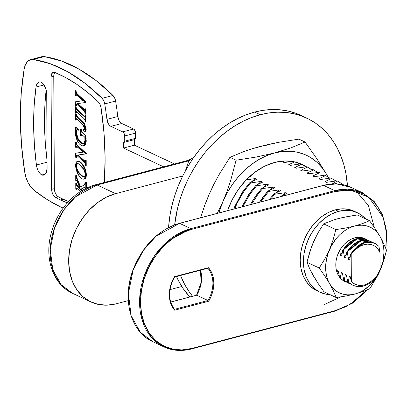 <?xml version="1.0" encoding="UTF-8"?>
<svg xmlns="http://www.w3.org/2000/svg" width="407" height="407" viewBox="0 0 407 407"><rect width="100%" height="100%" fill="white"/><g stroke="black" fill="none" stroke-linecap="round" stroke-linejoin="round"><path stroke-width="0.61" d="M274.572 162.449A64.194 48.397 -64.9 0 1 302.126 164.448A64.194 48.397 -64.9 0 1 306.323 166.763L303.296 165.023L294.342 161.818L284.646 160.948L274.572 162.449L264.514 166.26L254.853 172.237L245.96 180.148L238.181 189.687L231.812 200.493L227.594 210.638A64.194 48.397 -64.9 0 1 274.572 162.449M213.202 186.111L208.903 194.826L205.489 203.907M268.254 144.912L260.449 146.372L278.993 142.267L298.896 139.123L305.067 142.018L298.896 139.123L278.993 142.267L269.531 144.18L251.933 148.825L260.455 146.372M326.445 174.125L322.059 167.699L316.875 162.21L310.968 157.758L304.441 154.411L297.415 152.233L289.998 151.262L282.326 151.506L274.527 152.966L266.727 155.616L259.076 159.417L251.689 164.296L244.704 170.172L238.232 176.943L232.387 184.498L227.274 192.704L222.97 201.419L218.808 212.958A74.323 56.034 -64.9 0 1 222.97 201.419L217.318 213.349L222.97 201.419A74.323 56.034 -64.9 0 1 274.527 152.966L255.988 157.071L236.085 160.216L230.525 181.044L227.03 191.295L222.97 201.419L227.03 191.295L230.525 181.044L236.085 160.216L229.914 157.321L236.085 160.216L255.988 157.071L274.527 152.966A74.323 56.034 -64.9 0 1 326.445 174.125L316.565 158.323L305.067 142.018L290.929 147.858L274.527 152.966L290.929 147.858L305.067 142.018L316.565 158.323L326.445 174.125A74.323 56.034 -64.9 0 1 327.889 176.806L326.445 174.125M200.559 217.77L204.833 204.97L208.903 194.826L213.507 184.956L218.584 175.448L229.914 157.321L244.058 151.48L251.933 148.825L244.058 151.48L229.914 157.321L218.584 175.448L213.507 184.956L208.903 194.826L204.833 204.97L200.559 217.77M335.821 310.485L345.777 306.715L355.336 300.798L364.133 292.974L366.804 290.028L350.305 304.212L335.821 310.485L191.885 348.453L335.821 310.485A0.677 0.376 75.2 0 1 335.597 310.948A0.677 0.376 -104.8 0 0 335.821 310.485M385.805 248.321L386.564 237.52L385.526 226.17L382.56 215.776L377.788 206.736L371.393 199.394L363.614 194.037L354.762 190.868L345.167 190.008L335.195 191.488L191.259 229.462L181.303 233.231L171.744 239.143L162.948 246.968L155.25 256.41L148.947 267.099L144.282 278.632L141.438 290.557L140.517 302.426L141.555 313.772L144.521 324.165L149.293 333.211L155.688 340.552L163.466 345.909L172.319 349.079L181.919 349.939L191.885 348.453A0.677 0.376 75.2 0 1 191.651 348.916A0.677 0.376 75.2 0 1 191.483 348.896A64.194 48.397 -64.9 0 1 163.929 346.896A64.194 48.397 -64.9 0 1 141.509 285.165A64.194 48.397 -64.9 0 1 190.852 228.637L179.599 223.362A64.194 48.397 115.1 0 0 130.25 279.889A64.194 48.397 115.1 0 0 152.676 341.621L140.232 332.168L131.115 315.588L128.388 293.467L133.114 270.146L143.442 250.259L156.156 236.141L179.599 223.362L323.534 185.394L334.793 190.669A64.194 48.397 -64.9 0 1 362.347 192.669L347.619 189.174L334.793 190.669L190.852 228.637L179.599 223.362L323.534 185.394L334.793 190.669A0.677 0.376 75.2 0 1 335.195 191.488L350.926 190.232L368.808 197.278L383.155 217.348L386.314 232.051L385.805 248.321M174.349 277.045L174.491 276.663A27.707 20.889 115.1 0 0 174.669 310.21L174.73 309.676L174.669 310.21L208.654 301.246L207.992 300.493L174.542 309.315L207.992 300.493A27.03 20.381 -64.9 0 0 207.87 268.264A27.03 20.381 -64.9 0 1 207.992 300.493L208.654 301.246L174.669 310.21L172.395 307.087L170.711 303.403L169.668 299.277L169.302 294.831L169.622 290.206L170.614 285.541L172.258 280.978L174.491 276.663L208.476 267.699L210.75 270.823L212.434 274.506L213.477 278.637L213.843 283.084L213.522 287.708L212.525 292.374L210.887 296.932L208.654 301.246A27.707 20.889 115.1 0 0 208.476 267.699L208.008 268.228L208.476 267.699L174.491 276.663L174.349 277.045A27.03 20.381 -64.9 0 0 174.517 309.325L174.517 309.325M323.362 185.378A0.677 0.376 75.2 0 1 323.534 185.394L336.36 183.898L351.093 187.393A64.194 48.397 115.1 0 0 323.534 185.394A0.677 0.376 -104.8 0 0 323.367 185.373A0.677 0.376 -104.8 0 0 323.229 185.475M196.739 295.217L207.992 300.493L196.739 295.217A27.03 20.381 115.1 0 0 200.529 270.202A27.03 20.381 115.1 0 1 196.739 295.217L170.655 302.096L196.525 295.258M207.824 268.213L208.196 268.132M191.483 348.896A0.677 0.376 -104.8 0 0 191.661 348.916A0.677 0.376 -104.8 0 0 191.885 348.453C176.964 354.782 141.443 346.276 140.517 302.426C140.98 258.206 176.312 231.008 191.259 229.462A0.677 0.376 -104.8 0 0 190.852 228.637L167.414 241.417L154.696 255.535L144.368 275.422L139.642 298.743L142.369 320.864L151.485 337.439L163.929 346.896L178.658 350.391L191.483 348.896M191.259 229.462L335.195 191.488A0.677 0.376 -104.8 0 0 334.793 190.669L190.852 228.637A0.677 0.376 75.2 0 1 191.259 229.462M179.294 223.448A0.677 0.376 75.2 0 1 179.431 223.341A0.677 0.376 75.2 0 1 179.599 223.362A0.677 0.376 -104.8 0 0 179.426 223.346A0.677 0.376 -104.8 0 0 179.294 223.448M156.781 342.485L158.847 343.091M323.758 304.833L340.847 296.881M374.338 227.462L368.32 205.387L356.171 191.204M354.212 211.243L348.819 209.412L342.185 208.822L335.292 209.844A43.925 33.115 115.1 0 0 301.531 248.519A43.925 33.115 115.1 0 0 316.87 290.761L320.085 292.267A43.925 33.115 -64.9 0 1 304.746 250.03A43.925 33.115 -64.9 0 1 338.507 211.355L335.292 209.844L328.408 212.454L321.8 216.539L315.715 221.952L310.393 228.48L306.033 235.872L302.808 243.849L300.839 252.096L300.203 260.302L300.926 268.147L302.976 275.336L306.273 281.588L310.699 286.665L316.071 290.369M357.361 212.724L354.146 211.213A43.925 33.115 115.1 0 0 335.292 209.844L338.507 211.355A43.925 33.115 -64.9 0 1 357.361 212.724A43.925 33.115 -64.9 0 1 365.562 218.839L363.537 216.819L358.16 213.11L352.035 210.923L345.401 210.327L338.507 211.355L331.624 213.96L325.015 218.05L318.93 223.458L313.609 229.991L309.249 237.383L306.023 245.355L304.054 253.602L303.418 261.808L304.141 269.653L306.191 276.841L309.488 283.094L313.914 288.171L319.292 291.875L325.412 294.068L330.031 294.653A43.925 33.115 -64.9 0 1 320.085 292.267M346.311 282.056A23.652 17.832 -64.9 0 1 344.77 281.446A23.652 17.832 -64.9 0 1 336.508 258.699A23.652 17.832 -64.9 0 1 354.69 237.876A23.652 17.832 -64.9 0 1 364.84 238.614A23.652 17.832 -64.9 0 1 365.567 238.98L361.971 237.642L358.399 237.322L354.69 237.876L350.982 239.28L347.42 241.483L344.144 244.393L341.28 247.909L338.934 251.892L337.194 256.186L336.136 260.628L335.795 265.043L336.182 269.271L337.286 273.138L339.062 276.506L341.442 279.238L344.337 281.237L346.357 282.071M315.481 237.907L311.711 246.596M311.848 272.609L313.558 276.149L315.695 279.288M342.353 217.796L347.614 216.504L357.31 214.972L369.536 220.701L357.31 214.972L342.984 217.44L334.396 219.704L338.548 218.508M379.97 236.375L377.833 233.236L375.3 230.56L372.415 228.383L369.23 226.75L365.801 225.687L362.179 225.213L358.435 225.33L354.624 226.043L350.824 227.34L347.085 229.192L343.477 231.573L340.069 234.442L336.91 237.749L331.557 245.441L327.793 254.131L325.865 263.222L325.641 267.725L325.915 272.095L326.679 276.256L327.93 280.143L329.634 283.684L331.776 286.823L334.31 289.499L337.189 291.677L340.374 293.31L343.808 294.373L347.43 294.846L351.175 294.729L354.98 294.012L358.786 292.719L362.525 290.863L369.541 285.612L372.7 282.305L376.612 277.025A36.284 27.355 -64.9 0 1 354.98 294.012L362.973 291.524L369.892 288.67L377.899 275.178L369.892 288.67L362.973 291.524L354.98 294.012A36.284 27.355 -64.9 0 1 329.634 283.684L333.419 290.913L336.218 297.553L323.992 291.824L318.381 283.862L313.558 276.149L309.778 268.93L306.975 262.281L309.686 252.126L313.38 242.165L318.106 232.702L323.636 223.855L335.861 229.584L333.145 239.748L329.456 249.7L324.725 259.173L319.2 268.01L306.975 262.281L319.2 268.01L324.822 275.982L329.634 283.684L333.419 290.913L336.218 297.553L345.919 296.021L354.98 294.012L345.919 296.021L336.218 297.553L323.992 291.824L318.381 283.862L313.558 276.149L309.778 268.93L306.975 262.281L311.396 247.115L313.38 242.165L318.106 232.702L323.636 223.855L334.396 219.704L323.636 223.855L335.861 229.584L333.145 239.748L329.456 249.7A36.284 27.355 -64.9 0 1 354.624 226.043L345.594 228.047L335.861 229.584L345.594 228.047L354.624 226.043A36.284 27.355 -64.9 0 1 379.97 236.375L375.147 228.658L369.536 220.701L362.647 223.545L354.624 226.043L362.647 223.545L369.536 220.701L375.147 228.658L379.97 236.375A36.284 27.355 -64.9 0 1 380.148 270.36L383.023 261.396L383.969 252.335L383.694 247.965L382.931 243.803L381.68 239.916L379.97 236.375L382 240.064L379.97 236.375M378.439 273.901L382.137 265.41L386.553 250.244L382 240.064L386.553 250.244L383.842 260.399L380.148 270.36A36.284 27.355 -64.9 0 1 378.439 273.901M378.317 274.338L380.148 270.36L378.317 274.338M329.634 283.684A36.284 27.355 -64.9 0 1 329.456 249.7L324.725 259.173L319.2 268.01L324.822 275.982L329.634 283.684M306.695 118.086A108.12 81.512 -64.9 0 1 347.466 185.928L345.95 173.748L343.829 164.652L340.908 156.054L337.215 148.031L332.784 140.664L327.66 134.02L321.896 128.169L315.542 123.158L308.659 119.048L301.317 115.868L293.584 113.65L285.541 112.424L277.253 112.19L268.808 112.958L260.287 114.718L251.775 117.45L243.345 121.133L235.083 125.732L227.07 131.196L219.383 137.48L212.098 144.521L205.276 152.249L198.992 160.587L193.305 169.465L188.263 178.785L183.923 188.466L180.326 198.413L177.503 208.526L174.654 224.862A108.12 81.512 -64.9 0 1 260.287 114.718A108.12 81.512 -64.9 0 1 306.695 118.086L301.068 115.446A108.12 81.512 115.1 0 0 254.66 112.078A108.12 81.512 115.1 0 0 168.559 227.564L169.851 216.076L171.876 205.891L174.7 195.772L178.297 185.831L182.636 176.15L187.678 166.824L193.366 157.952L199.649 149.608L206.466 141.88L213.756 134.844L221.444 128.561L229.456 123.092L237.719 118.498L246.143 114.815L254.66 112.078L260.287 114.718L254.66 112.078L263.181 110.317L271.627 109.554L279.909 109.783L287.958 111.014L295.691 113.232L301.139 115.481M176.48 276.546A108.12 81.512 115.1 0 0 189.84 296.973L183.226 288.675L178.795 281.308L176.48 276.546M192.547 296.26A108.12 81.512 -64.9 0 1 180.555 275.473L184.427 283.944L188.853 291.31L192.547 296.26M376.709 275.9L371.896 280.794L369.302 282.763L366.549 284.218L363.751 285.119L360.943 285.485L358.246 285.297L355.687 284.564L353.373 283.313L351.333 281.578L353.688 283.521L358.246 285.297L360.943 285.485L363.751 285.119L366.549 284.218L369.302 282.763L374.455 278.551L376.709 275.9L380.097 269.648L380.006 252.655L377.955 248.987L375.071 246.266L371.55 244.612L367.602 244.129L363.482 244.821L359.386 246.606L355.535 249.384L352.131 252.996A23.652 17.832 115.1 0 0 351.19 254.441A23.652 17.832 -64.9 0 1 352.131 252.996L358.348 246.199L361.996 243.91L365.715 242.547C367.155 241.946 369.592 241.967 373.026 242.613L374.832 243.294L372.207 242.292L364.54 242.491C362.891 242.725 360.337 244.139 356.888 246.739L353.515 250.188L350.732 254.227L351.19 254.441L351.333 281.578L350.346 276.791L349.343 276.322L350.661 278.424L349.343 276.322L348.28 281.949C352.309 285.999 357.3 287.378 363.263 286.09C369.22 284.503 374.186 280.764 378.164 274.867L375.117 278.785L371.464 282.102C367.75 284.579 365.013 285.907 363.263 286.09C361.513 286.757 358.771 286.737 355.036 286.035L351.358 284.442L347.776 281.715L350.859 284.203L352.747 285.185M346.835 282.321L348.728 283.303L343.757 279.833L346.835 282.321M352.248 284.951L347.776 281.715L346.326 274.908L345.324 274.435L344.261 280.067L345.263 281.028L350.544 284.01L348.728 283.303M364.463 238.604L364.051 238.334M366.788 239.525L364.168 238.522L356.496 238.726C354.848 238.955 352.299 240.369 348.85 242.969L345.477 246.423L342.694 250.458L343.193 250.697L345.975 246.657L349.348 243.203C352.803 240.608 355.352 239.189 357 238.96L364.672 238.761L368.07 240.222M370.808 241.412L368.187 240.41L360.516 240.608C358.867 240.837 356.318 242.257 352.869 244.851L349.496 248.306L346.713 252.345L347.212 252.579L350 248.54L353.373 245.09C356.822 242.491 359.371 241.076 361.019 240.842L368.691 240.644L372.09 242.104M374.832 243.294L376.246 244.073M368.483 240.491L357 238.96L344.093 249.232L343.193 250.697L342.694 250.458L341.631 256.089L340.623 255.616L339.596 250.626L340.623 255.616L342.475 251.394L340.623 255.616L341.631 256.089L342.694 250.458L343.589 248.992L356.496 238.726L366.539 239.413M372.507 242.374L361.019 240.842L348.112 251.114L347.212 252.579L346.713 252.345L345.65 257.972L344.643 257.499L343.193 250.697L344.643 257.499L346.494 253.276L344.643 257.499L345.65 257.972L346.713 252.345L347.614 250.88L360.516 240.608L370.558 241.295M348.229 283.069L343.757 279.833L344.261 280.067L345.324 274.435L346.642 276.541L345.324 274.435L346.326 274.908L347.776 281.715L348.28 281.949L349.343 276.322L350.346 276.791L351.333 281.578L351.19 254.441L350.732 254.227L349.669 259.854L348.662 259.386L347.212 252.579L348.662 259.386L350.519 255.158L348.662 259.386L349.669 259.854L350.732 254.227L351.633 252.762L364.54 242.491L374.577 243.177M339.56 277.198L338.288 271.138L337.281 270.67L338.599 272.771L337.281 270.67L337.016 272.42L337.281 270.67L338.288 271.138L339.56 277.198M343.757 279.833L342.307 273.026L341.305 272.553L342.623 274.659L341.305 272.553L340.242 278.185L341.305 272.553L342.307 273.026L343.757 279.833M378.164 274.867L378.815 272.507L378.164 274.867M234.885 206.227L233.781 209.005L242.653 191.783L249.867 182.57L241.956 192.832L234.885 206.227M234.768 208.745L237.423 202.61L243.824 191.519L250.62 182.926L249.867 182.57L256.669 179.284L255.164 178.576L246.901 179.792M242.903 206.598L250.168 193.89L256.649 185.75L255.896 185.399L253.098 188.645L249.308 193.691L241.86 206.873L248.682 194.607L255.896 185.399L262.698 182.112L261.192 181.405L257.946 184.361L261.192 181.405L250.62 182.926L249.867 182.57L256.669 179.284L255.164 178.576L246.21 179.884M252.106 201.567L250.386 204.624L254.711 197.436L261.925 188.222L257.076 194.098L252.106 201.567M251.49 204.334L257.89 194.373L262.678 188.573L261.925 188.222L268.732 184.936L267.221 184.229L256.649 185.75L255.896 185.399L262.698 182.112L261.192 181.405L250.62 182.926M260.633 201.923L268.706 191.402L267.954 191.046L263.324 196.637L259.452 202.233L267.954 191.046L274.761 187.759L273.255 187.057L262.678 188.573L261.925 188.222L268.732 184.936L267.221 184.229L256.649 185.75M270.477 199.323L274.74 194.225L273.987 193.874L269.2 199.664L273.987 193.874L280.789 190.588L279.283 189.881L268.712 191.402L279.283 189.881L276.032 192.837M301.551 164.225L294.749 167.511L296.728 168.142L294.749 167.511L301.551 164.225L300.798 163.873L290.227 165.395L288.716 164.687L294.597 161.874L288.716 164.687L290.695 165.318L288.716 164.687L290.227 165.395L300.798 163.873L305.743 166.839M307.58 167.053L300.778 170.34L302.757 170.971L300.778 170.34L307.58 167.053L306.827 166.697L296.255 168.218L294.749 167.511L296.255 168.218L306.827 166.697L311.777 169.663M313.614 169.877L306.807 173.163L308.786 173.794L306.807 173.163L313.614 169.877L312.856 169.526L302.284 171.042L300.778 170.34L302.284 171.042L312.856 169.526L317.806 172.492M318.89 172.349L319.643 172.705L312.835 175.987L314.346 176.694L324.918 175.173L314.346 176.694L312.835 175.987L314.815 176.618L312.835 175.987L319.643 172.705L318.89 172.349L308.313 173.87L318.89 172.349M325.671 175.529L318.864 178.815L320.843 179.446L318.864 178.815L325.671 175.529L324.918 175.178L329.863 178.144M331.7 178.352L324.898 181.639L326.877 182.27L324.898 181.639L331.7 178.352L330.947 178.001L320.375 179.523L318.864 178.815L320.375 179.523L330.947 178.001L335.897 180.967M337.052 180.861A64.194 48.397 -64.9 0 1 342.847 184.656A64.194 48.397 115.1 0 0 337.052 180.861L334.31 182.891L337.184 183.913L334.31 182.891L332.092 183.933L334.31 182.891L337.052 180.861M274.74 194.225L285.312 192.704L286.818 193.411L281.237 196.072L283.236 195.96L281.237 196.072L280.733 196.622L286.818 193.411L285.312 192.704L282.061 195.66L285.312 192.704L274.74 194.225L273.987 193.874L280.789 190.588L279.283 189.881M326.404 182.346L336.976 180.825L326.404 182.346L324.898 181.639L326.404 182.346M284.193 162.566L292.104 161.401L284.193 162.566L282.687 161.859L284.666 162.49L282.687 161.859L284.193 162.566M248.85 177.279L250.641 176.46L250.046 176.18L250.641 176.46L248.85 177.279M306.807 173.163L308.313 173.87L306.807 173.163M284.671 160.948L282.687 161.859L284.671 160.948M251.913 181.532L255.164 178.576M263.975 187.184L267.221 184.229M270.004 190.013L273.255 187.057L262.678 188.573M181.797 286.497L169.963 289.621L181.797 286.497M90.975 301.969L72.487 293.299C53.027 284.559 44.327 258.404 51.063 233.699C53.434 224.567 57.372 216.168 62.871 208.506C71.81 196.306 82.672 188.405 95.452 184.798A6.756 3.755 75.2 0 1 97.141 185.002A58.791 44.322 115.1 0 0 51.954 236.767A58.791 44.322 115.1 0 0 72.487 293.299L61.091 284.641L52.742 269.459L50.244 249.201L54.574 227.844L64.031 209.63L75.677 196.703L97.141 185.002L115.634 193.666A58.791 44.322 -64.9 0 0 70.442 245.431A58.791 44.322 -64.9 0 0 90.975 301.969A58.791 44.322 -64.9 0 0 116.209 303.8L128.297 300.61L116.209 303.8L106.985 305.174L98.107 304.375L89.911 301.445L82.713 296.484L76.791 289.692L72.375 281.323L69.633 271.703L68.666 261.197L69.521 250.213L72.156 239.174L76.47 228.505L82.306 218.61L89.428 209.875L97.573 202.63L106.42 197.156L115.634 193.666L182.728 175.966L115.634 193.666L97.141 185.002L188.823 160.816L185.256 171.164L188.823 160.816L194.108 157.026M187.078 160.628A6.756 3.755 75.2 0 1 188.823 160.816A6.756 3.755 -104.8 0 0 187.134 160.612L191.514 158.73L194.19 156.776M188.823 160.816L97.141 185.002A6.756 3.755 -104.8 0 0 95.401 184.814M378.927 246.357L380.006 252.655L378.927 246.357C370.263 239.143 361.33 241.356 352.131 252.996L355.535 249.384L359.386 246.606L363.482 244.821L367.602 244.129L371.55 244.612L375.071 246.266L377.955 248.987L380.006 252.655L380.097 269.648L378.591 272.924M268.706 191.402L267.954 191.046L274.761 187.759L273.255 187.057M54.92 72.314L54.06 73.957L53.765 76.236L54.355 188.609L54.67 191.178L55.556 193.64L56.868 195.619L58.405 196.825A216.239 120.192 -104.8 0 0 63.177 199.201L60.46 199.913A216.239 120.192 75.2 0 0 67.384 202.864L60.46 199.913A216.239 120.192 75.2 0 1 55.693 197.543L58.405 196.825A216.239 120.192 -104.8 0 0 63.177 199.201L60.46 199.913A216.239 120.192 75.2 0 1 55.693 197.543L54.151 196.337L52.839 194.353L51.959 191.89L51.638 189.326L51.048 76.954L51.709 73.753L53.5 72.268L55.037 72.507L65.995 77.737L76.918 84.417L87.724 92.491L98.331 101.908L100.066 104.416L101.053 107.687L104.029 133.272L105.113 158.338L104.284 182.509M63.166 208.099A222.995 123.952 75.2 0 1 60.557 206.914L63.166 208.099M63.177 199.201L68.58 201.551A216.239 120.192 -104.8 0 1 63.177 199.201M75.87 101.674L82.931 100.692L75.87 101.674M76.292 94.526L76.119 95.894L75.295 95.777L75.27 90.746L76.058 93.234L85.495 102.172L85.495 102.503L77.193 103.658L84.783 110.277M75.814 90.603L76.887 93.468L86.04 102.361L85.495 102.503L86.04 102.03L85.495 102.172L86.04 102.03L77.813 94.404L77.269 94.546L77.813 94.404L76.602 93.091L76.058 93.234L76.602 93.091L76.201 92.089L75.661 92.231L76.201 92.089L76.094 90.868L75.27 90.746L75.814 90.603M77.798 103.576L85.048 110.099L83.969 109.285L83.425 109.427L83.969 109.285L77.798 103.576M76.618 104.014L76.17 105.917L75.351 105.8L75.331 101.816L82.997 100.753L76.455 94.765L76.165 94.597L75.58 95.747L75.575 96.037L76.119 95.894L76.124 95.604L75.575 96.037L75.295 95.777L75.27 90.746L76.348 93.615L85.495 102.172L85.495 102.503L77.193 103.658L84.229 110.083L84.941 110.129L84.503 110.241L85.114 108.898L85.933 109.005L85.394 109.147L85.419 114.189L85.963 114.046L85.933 109.005L85.653 108.755L85.933 109.005L85.963 114.046L85.419 114.189L84.722 111.757L76.46 103.882L75.631 106.059L75.351 105.8L75.331 101.816L82.997 100.753L75.926 94.556M76.455 111.406L76.211 112.927L75.387 112.8L75.356 106.787L75.895 106.644L75.356 106.787L76.175 106.904L75.636 107.046L75.758 108.206L76.302 108.059L75.758 108.206L77.625 110.572L78.169 110.424L77.625 110.572L83.639 116.137L84.183 115.995L85.134 116.814L78.169 110.424L76.302 108.059L75.895 106.644L76.775 109.066L84.183 115.995L83.639 116.137L84.941 116.865L84.595 116.957L85.144 115.283L85.969 115.395L86.004 121.8L85.46 121.942L84.722 119.404L83.486 118.035L76.012 111.503M86.152 128.785L84.381 123.647L78.23 117.603L75.936 113.701L76.826 116.219L84.381 123.647L86.065 128.001M76.282 119.455L76.246 120.04L75.422 119.928L75.392 113.843L75.936 113.701L75.392 113.843L76.216 113.96L75.671 114.102L77.691 117.745L78.23 117.603L77.691 117.745L82.087 121.815L82.631 121.673L82.087 121.815L83.837 123.789L84.381 123.647L83.837 123.789L85.638 129.696L86.182 129.553L85.638 129.696L84.773 131.909L85.317 131.766L86.182 129.553L85.862 131.308L85.088 131.782M83.725 129.289L83.883 128.978M84.773 131.909L84.229 131.832L83.135 129.858L84.412 128.892L83.873 129.034L84.366 129.558L84.91 129.416L84.366 129.558L84.783 130.118L85.221 129.487L82.54 124.272L76.384 118.686L75.702 120.187L76.246 120.04L76.358 118.946M75.865 126.857L78.943 129.614L78.943 130.057L78.403 130.199L76.964 129.63L75.768 132.707L77.941 139.743L81.746 143.386L83.506 143.635L85.134 140.171L84.849 137.261L81.415 134.224L81.008 134.335L80.8 136.131L80.52 135.872L80.484 129.36L81.339 131.868L85.043 135.399L85.694 140.43L83.466 145.945L81.68 145.762C79.106 144.282 77.213 141.443 76.007 137.245L75.351 132.519L75.748 128.775L75.32 126.999L75.865 126.857L75.32 126.999L78.398 129.757L78.403 130.199L78.943 130.057L78.943 129.614L78.398 129.757L78.943 129.614L75.865 126.857M77.223 129.619L76.526 130.703L76.323 133.018L76.674 135.485L77.6 138.034L78.912 140.227L80.784 142.282L82.611 143.376L84.046 143.488M81.553 134.193L81.344 135.989L80.8 136.131L81.344 135.989L81.339 135.663L80.8 135.806L81.339 135.663L81.553 134.193M86.147 138.512L85.587 135.251L81.883 131.726L81.029 129.217L81.883 131.726L85.587 135.251L86.06 137.795M83.466 145.945L84.01 145.803L86.238 140.288L86.198 141.621M86.045 142.877L85.261 144.892L83.893 145.828M76.547 137.103L76.399 136.508M76.14 153.098L83.201 152.116L76.14 153.098M76.562 145.955L76.389 147.319L75.565 147.202L75.539 142.17L76.328 144.658L85.765 153.597L85.765 153.932L77.462 155.087L85.032 161.706M76.084 142.028L77.157 144.897L86.309 153.79L85.765 153.932L86.309 153.454L85.765 153.597L86.309 153.454L78.083 145.833L77.539 145.976L78.083 145.833L76.872 144.516L76.328 144.658L76.872 144.516L76.47 143.513L75.926 143.661L76.47 143.513L76.363 142.297L75.539 142.17L76.084 142.028M78.068 155.001L85.317 161.528L84.239 160.709L83.694 160.851L84.239 160.709L78.068 155.001M76.887 155.438L76.44 157.341L75.621 157.224L75.595 153.241L83.267 152.177L76.725 146.189L76.435 146.021L75.85 147.176L75.844 147.466L76.389 147.319L76.394 147.034L75.844 147.466L75.565 147.202L75.539 142.17L76.613 145.04L85.765 153.597L85.765 153.932L77.462 155.087L84.498 161.508L85.211 161.554L84.773 161.671L85.384 160.322L86.203 160.429L85.663 160.572L85.689 165.618L86.233 165.471L86.203 160.429L85.923 160.18L86.203 160.429L86.233 165.471L85.689 165.618L84.992 163.182L76.73 155.306L75.9 157.484L75.621 157.224L75.595 153.241L83.267 152.177L76.175 145.986M78.129 161.208L79.451 161.421L81.385 162.846L83.333 165.217L85.129 168.635L86.07 171.79L86.421 174.985L86.035 177.589L84.956 178.902M78.322 181.313L80.611 186.976L78.322 181.313L77.778 181.456L80.113 187.24L83.918 185.226L85.495 182.448L85.775 182.707L85.806 188.472L85.775 182.707L86.32 182.565L86.35 188.202L86.32 182.565L85.495 182.448L86.04 182.305L86.32 182.565L85.495 182.448L85.272 184L84.793 184.625L80.113 187.24L77.778 181.456L78.322 181.313L77.193 178.531L78.322 181.313M84.671 187.281L81.039 189.199L82.316 190.384L81.039 189.199L80.494 189.341L81.893 190.639L80.494 189.341L84.971 187.164M76.903 187.881L76.608 189.316L75.783 189.184L75.753 183.298L76.15 184.681L77.844 186.889L80.357 189.184L77.635 182.453L76.328 180.215M76.297 183.155L77.213 185.592L79.945 188.171L78.388 186.747L77.844 186.889L78.388 186.747L76.694 184.539L76.15 184.681L76.694 184.539L76.577 183.399L75.753 183.298L76.297 183.155M76.679 180.25L76.562 180.754L75.743 180.647L75.717 175.6L77.778 181.456L76.648 178.673L77.193 178.531L76.648 178.673L76.226 177.269L75.992 175.829L76.536 175.687L77.193 178.531L76.536 175.687L75.717 175.6L76.257 175.453L76.536 175.687L75.717 175.6L75.743 180.647L76.562 180.754L76.979 180.082M24.176 69.048L21.24 93.157L20.35 118.625L21.515 145.055L24.715 172.039L26.017 177.544L28.129 182.682L30.886 187.052L34.071 190.313L47.253 199.628L60.557 206.914A222.995 123.952 75.2 0 1 34.071 190.313A20.274 11.269 75.2 0 1 24.715 172.039A222.995 123.952 75.2 0 1 24.176 69.048A20.274 11.269 75.2 0 1 30.718 59.605A20.274 11.269 75.2 0 1 33.384 59.473L30.22 59.758L27.493 61.559L25.427 64.738L24.176 69.048M30.718 59.605L41.58 56.741A20.274 11.269 -104.8 0 1 44.246 56.609L33.384 59.473L44.246 56.609A222.995 123.952 -104.8 0 1 112.973 95.457L102.106 98.326L112.973 95.457A6.756 3.755 -104.8 0 1 115.598 101.043L104.736 103.907L115.598 101.043A222.995 123.952 -104.8 0 1 117.786 116.504L106.924 119.368A6.756 3.755 75.2 0 0 110.897 126.348L121.764 123.484L120.401 122.471L119.195 120.833L117.786 116.504A6.756 3.755 -104.8 0 0 121.764 123.484L133.537 128.999L121.764 123.484L110.897 126.348L122.675 131.868L133.537 128.999A3.378 1.877 -104.8 0 1 135.567 133.109L124.7 135.974L135.567 133.109L135.592 138.309L135.404 131.822L134.966 130.591L133.537 128.999L122.675 131.868A3.378 1.877 75.2 0 1 124.7 135.974L124.73 141.173L135.592 138.309L124.73 141.173L123.535 142.506L134.396 139.642L135.592 138.309L134.396 139.642L134.427 145.182L123.56 148.046L134.427 145.182L174.481 163.95L134.427 145.182L134.396 139.642L123.535 142.506L123.56 148.046L163.619 166.814L123.56 148.046L123.535 142.506L124.73 141.173L124.7 135.974L124.099 133.46L122.675 131.868L110.897 126.348L109.539 125.336L108.333 123.703L106.924 119.368A222.995 123.952 -104.8 0 0 104.736 103.907L103.765 100.763L102.106 98.326L85.256 83.45L67.989 71.891L50.595 63.853L33.384 59.473A222.995 123.952 75.2 0 1 102.106 98.326A6.756 3.755 75.2 0 1 104.736 103.907A222.995 123.952 75.2 0 1 106.924 119.368L117.786 116.504A222.995 123.952 -104.8 0 0 115.598 101.043L114.632 97.899L112.973 95.457L96.118 80.586L78.851 69.027L61.462 60.989L44.246 56.609L41.082 56.894M46.724 94.042L47.11 168.096L46.245 172.649L45.589 173.733L43.849 175.02L41.738 175L39.901 173.377L38.299 171.011L37.098 168.132L36.406 165.023L34.381 144.739L33.633 124.847L34.173 105.555L35.999 87.073L36.661 84.6L37.841 82.84L39.423 81.96L41.249 82.056L43.371 84.02L45.803 88.655L46.724 94.042L47.11 168.096A10.134 5.632 75.2 0 1 43.666 175.071A10.134 5.632 75.2 0 1 41.738 175L45.309 174.059L41.738 175A10.134 5.632 75.2 0 1 36.406 165.023A202.722 112.683 75.2 0 1 35.999 87.073A10.134 5.632 75.2 0 1 39.321 81.985A10.134 5.632 75.2 0 1 41.249 82.056A10.134 5.632 75.2 0 1 46.724 94.042M47.07 160.617L45.243 141.875L44.495 121.978L45.04 102.691L46.159 89.845A202.722 112.683 -104.8 0 0 47.07 160.617M54.828 72.421A6.756 3.755 -104.8 0 0 53.765 76.236L54.355 188.609A6.756 3.755 -104.8 0 0 58.405 196.825L55.693 197.543A6.756 3.755 75.2 0 1 51.638 189.326L54.355 188.609L51.638 189.326L51.048 76.954A6.756 3.755 75.2 0 1 53.348 72.304A6.756 3.755 75.2 0 1 55.037 72.507A216.239 120.192 75.2 0 1 98.331 101.908A6.756 3.755 75.2 0 1 101.053 107.687A216.239 120.192 75.2 0 1 104.289 182.468M53.765 76.236L51.048 76.954L53.765 76.236M44.037 84.951L35.999 87.073L44.037 84.951M47.08 162.21L36.406 165.023L47.08 162.21M76.44 180.225L76.023 180.896L76.333 180.209L76.913 180.81L80.357 189.184L76.669 185.734L75.753 183.298L75.783 189.184L76.608 189.316L76.063 189.224L76.608 189.082L76.714 188.085M76.664 188.054L76.15 188.283L76.063 189.224L76.664 188.054L80.576 191.463L76.394 188.014M84.427 187.306L83.71 187.642L84.931 187.439L85.48 188.65L84.849 187.393L84.386 187.317M75.524 165.379L76.145 169.627L78.775 175.371L80.525 177.584L82.128 178.846L83.796 179.228L84.946 178.627L85.831 176.185L85.526 171.932L84.585 168.778L82.468 164.906L79.563 161.935L77.584 161.35L76.755 161.671L76.028 162.566L75.524 165.379L77.361 161.396L78.907 161.569C82.957 164.118 85.282 168.635 85.877 175.127L84.086 179.172L82.453 179.014C78.459 176.373 76.15 171.83 75.524 165.379M84.498 176.872L82.819 176.77L83.359 176.628L80.245 174.089L79.701 174.237L82.819 176.77L84.229 176.969L85.455 174.542L83.969 169.633L78.465 163.772L77.167 163.589L75.941 166.01C76.353 169.429 77.605 172.171 79.701 174.237L77.768 171.662L76.302 168.401L76.033 164.957L76.353 164.133L77.162 163.589L78.836 163.96L81.38 166.081L83.379 168.63L85.017 171.978L85.419 175.285L84.651 176.791L83.303 176.948L82.016 176.317L79.701 174.237L80.245 174.089C78.149 172.029 76.898 169.287 76.485 165.868L77.442 163.543M84.086 179.172L84.631 179.024L86.421 174.985L85.877 175.127L86.421 174.985C85.826 168.493 83.501 163.97 79.451 161.421L77.361 161.396M75.941 166.01L76.485 165.868L75.941 166.01M77.478 163.528L76.653 164.504L76.485 165.868L76.842 168.259L77.747 170.502M78.744 172.192L82.163 175.895L83.603 176.73L84.773 176.821M84.773 161.671L85.216 161.548L85.384 160.322L85.663 160.572L85.689 165.618L84.717 162.82L76.73 155.306L76.058 156.064L75.9 157.484L76.44 157.341L77.274 155.164M76.435 146.021L76.017 146.098L75.85 147.176L76.394 147.034L76.501 146.062M86.238 140.288L85.694 140.43L86.238 140.288M85.587 135.251L85.043 135.399L85.587 135.251M83.043 132.906L82.504 133.048L83.043 132.906M81.883 131.726L81.339 131.868L81.883 131.726M81.308 129.467L80.764 129.609L81.308 129.467M81.029 129.217L80.484 129.36L81.029 129.217M81.415 134.224L80.942 134.483L80.8 136.131L80.52 135.872L80.484 129.36L80.764 129.609L81.339 131.868L85.043 135.399L85.516 137.937L85.501 143.02L84.717 145.034L83.349 145.976L81.232 145.528L79.1 143.579L76.989 140.039L75.727 136.055L75.351 132.519L75.743 128.602L75.32 126.999L78.398 129.757L78.403 130.199L77.34 129.63L76.679 129.762L75.982 130.845L75.768 132.707L76.312 132.565L75.768 132.707L75.804 133.623L76.679 137.322L77.941 139.743L78.485 139.601L77.941 139.743L79.752 141.987L81.746 143.386L83.506 143.635L84.168 143.315L84.931 142.068L84.849 137.261L81.853 134.508L81.008 134.335M83.771 143.539L82.285 143.239L78.485 139.601L76.312 132.565L77.233 129.614M84.412 128.892L83.547 128.988L84.783 130.118L85.221 129.487L84.615 127.03L83.46 125.254L76.134 118.651M76.384 118.686L75.906 118.854L75.702 120.187L75.422 119.928L75.392 113.843L76.282 116.361L83.837 123.789L85.165 126.572L85.638 129.696L85.317 131.451L84.229 131.832L83.155 130.179L83.338 129.121L83.873 129.034M84.595 116.957L84.926 116.885L85.144 115.283L85.969 115.395L85.144 115.283L85.424 115.542L85.46 121.942L86.004 121.8L85.969 115.395L85.424 115.542L85.46 121.942L84.432 119.007L77.121 112.169L76.257 111.538L75.666 113.07L75.387 112.8L75.356 106.787L76.368 109.376L84.798 116.982M76.257 111.538L75.722 111.945L75.666 113.07L76.211 112.927L76.801 111.396M84.503 110.241L84.946 110.124L85.114 108.898L85.394 109.147L85.419 114.189L84.453 111.391L76.46 103.882L75.788 104.635L75.631 106.059L76.17 105.917L77.004 103.739M76.165 94.597L75.666 94.836L75.58 95.747L76.124 95.604L76.231 94.633M385.994 248.784L386.482 230.713L382.412 214.418L374.119 201.348L362.347 192.669L351.093 187.393C342.572 183.481 333.328 182.809 323.367 185.373L179.431 223.341C158.557 229.797 143.203 245.009 133.364 268.986C121.657 298.575 130.469 331.975 152.676 341.621L163.929 346.896C172.451 350.809 181.69 351.48 191.651 348.916L335.592 310.948L352.396 303.235L367.312 289.815M174.491 277.07L208.018 268.228M174.547 277.03C167.943 289.662 167.964 300.452 174.613 309.396M200.448 270.223L201.129 282.595L196.556 295.202M196.591 295.192L170.635 302.04M95.452 184.798L187.134 160.612"/></g></svg>

